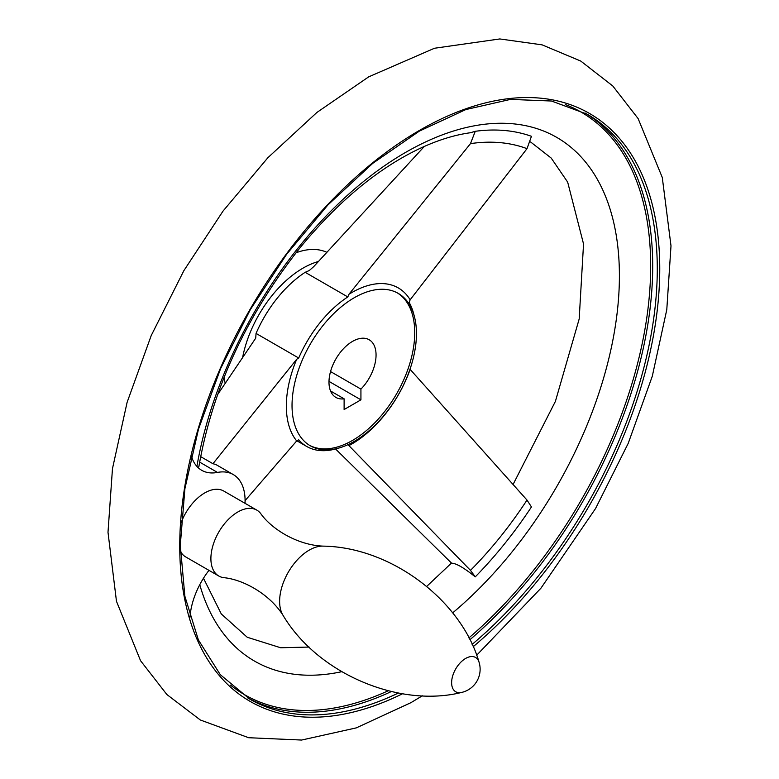 <?xml version="1.0" encoding="UTF-8"?>
<svg xmlns="http://www.w3.org/2000/svg" width="779" height="779" viewBox="0 0 779 779"><rect width="100%" height="100%" fill="white"/><g stroke="black" fill="none" stroke-linecap="round" stroke-linejoin="round"><path stroke-width="1.17" d="M191.361 455.9A57.062 32.942 120 0 0 201.673 470.282A57.062 32.942 120 0 0 217.468 472.425L199.628 462.122M347.814 296.935A90.354 52.164 120 0 0 298.708 358.028L256.048 333.412A90.354 52.164 -60 0 1 305.164 272.309L347.814 296.935L348.895 294.326L470.487 143.618L475.258 131.3L470.506 132.722C455.16 134.816 438.889 139.782 421.673 147.63C379.266 167.358 338.738 200.709 300.1 247.693C246.242 315.768 212.501 388.721 198.888 466.553L197.808 467.342M255.678 338.222L217.536 394.719M475.258 131.3A292.193 168.702 -60 0 1 531.453 136.315L527.003 148.662L410.144 299.798L409.141 302.418A90.354 52.164 120 0 1 414.048 315.271M298.708 358.028L296.692 359.265L212.949 463.719L215.851 464.508L233.272 474.567A57.062 32.942 120 0 0 217.468 472.425M296.867 440.778L306.712 446.464A90.354 52.164 120 0 1 298.708 439.794L296.692 440.943L245.093 500.605M527.003 500.069A278.96 161.058 -60 0 1 470.487 570.374L348.895 445.607A92.73 53.537 -60 0 0 351.913 443.942A92.73 53.537 -60 0 0 410.144 369.402L527.003 500.069L531.453 506.954A292.193 168.702 -60 0 1 475.258 576.859C463.992 567.794 456.114 563.246 451.616 563.207L335.554 448.957M424.341 146.423L313.635 266.71L309.224 270.556L305.164 272.309M212.949 463.719L200.631 456.611M255.726 338.096L256.048 333.412M283.137 615.498L283.137 615.498A41.832 24.149 120 0 1 309.195 550.14A41.832 24.149 120 0 1 323.188 546.128C297.033 545.154 271.267 528.737 260.653 513.497A38.044 21.968 120 0 0 256.817 510.118A38.044 21.968 120 0 0 237.79 512.007A38.044 21.968 120 0 0 212.94 545.534A38.044 21.968 120 0 0 218.772 576.012A38.044 21.968 120 0 0 223.612 577.658C242.113 579.225 269.213 593.335 283.137 615.498C318.29 674.341 399.802 707.887 461.538 692.453A23.779 23.779 0 0 0 479.036 662.14A19.816 11.442 120 0 0 465.638 658.44A19.816 11.442 120 0 0 451.625 682.706A19.816 11.442 120 0 0 461.538 692.453M256.817 510.118L223.758 491.043A38.044 21.968 120 0 0 204.741 492.922A38.044 21.968 120 0 0 181.049 522.943M180.358 551.181A38.044 21.968 120 0 0 185.714 556.936L218.772 576.012M208.967 570.355A57.062 32.942 120 0 0 189.979 617.289M245.025 503.322A57.062 32.942 120 0 0 233.272 474.567M344.114 398.819A33.293 19.222 -60 0 1 335.876 397.407A33.293 19.222 -60 0 1 335.876 358.973A33.293 19.222 -60 0 1 369.168 339.751A33.293 19.222 -60 0 1 360.93 389.111L360.93 399.831L344.114 409.54L344.114 398.819L330.539 390.98M360.93 389.111L330.539 371.564M360.93 399.831L328.991 381.398M397.358 292.904A87.978 50.791 -60 0 1 409.764 363.666A87.978 50.791 -60 0 1 352.527 440.408A87.978 50.791 -60 0 1 309.399 445.247M470.487 570.374L475.258 576.859M347.814 444.186L348.895 445.607M306.712 446.464A90.354 52.164 120 0 0 337.122 448.509M354.241 441.401A87.978 50.791 -60 0 1 310.256 445.763A87.978 50.791 -60 0 1 310.256 344.172A87.978 50.791 -60 0 1 398.225 293.381A87.978 50.791 -60 0 1 411.711 363.881A87.978 50.791 -60 0 1 354.241 441.401M225.18 383.025A87.978 50.791 -60 0 1 224.001 377.542M296.02 252.795A87.978 50.791 -60 0 1 326.391 252.114M296.692 440.943A92.73 53.537 -60 0 1 296.692 359.265M391.311 691.557A337.638 194.935 -60 0 1 247.449 697.75M585.058 112.994A337.638 194.935 -60 0 1 643.318 348.155A337.638 194.935 -60 0 1 469.873 639.773M565.651 104.659A336.411 194.224 -60 0 1 644.418 332.234A336.411 194.224 -60 0 1 468.909 637.904M388.176 690.798A336.411 194.224 -60 0 1 230.526 685.111M398.361 693.037A337.638 194.935 -60 0 1 249.728 699.094L220.291 674.663L198.382 639.939L184.857 596.198L180.3 545.115L184.905 488.667L198.518 429.054L220.613 368.584L250.351 309.584L286.584 254.334L327.91 204.955L372.722 163.366L419.297 131.154L465.823 109.566L510.459 99.4L551.483 101.017L587.356 114.289A337.638 194.935 -60 0 1 648.021 350.258A337.638 194.935 -60 0 1 472.132 644.399M402.509 693.768A339.42 195.967 -60 0 1 208.743 397.154A339.42 195.967 -60 0 1 610.911 129.45A339.42 195.967 -60 0 1 473.184 646.716M196.902 466.397A302.33 174.554 -60 0 1 420.855 144.222A302.33 174.554 -60 0 1 618.799 257.596A302.33 174.554 -60 0 1 452.667 612.878M341.708 671.702A302.33 174.554 -60 0 1 199.775 584.678M348.895 294.326A92.73 53.537 -60 0 1 410.144 299.798M242.746 356.86A87.978 50.791 -60 0 1 318.066 261.588M470.487 143.618A278.96 161.058 -60 0 1 527.003 148.662M476.67 655.236L540.889 588.252L595.555 508.531L628.244 443.3L652.296 376.218L666.785 309.662L671.001 245.862L662.277 177.466L638.118 118.583L612.791 85.982L580.754 61.064L542.087 44.851L499.826 38.95L434.478 48.249L368.662 76.868L316.907 112.449L267.869 157.728L223.028 211.09L183.863 270.664L151.214 335.574L127.104 402.363L112.468 468.676L107.999 532.291L116.47 601.291L140.551 660.709L166.852 694.508L200.33 719.991L248.667 737.723L301.6 740.05L356.266 727.888L410.913 702.677L422.345 695.793M323.188 546.128C391.72 547.15 461.528 600.969 479.036 662.14M203.485 578.232L221.294 613.959L247.245 637.261L280.674 647.758L309.107 647.057M426.756 586.373L451.469 563.071M513.03 484.567L555.398 401.389L579.186 318.962L583.539 243.973L567.667 182.12L551.211 158.079L530.489 141.885"/></g></svg>
